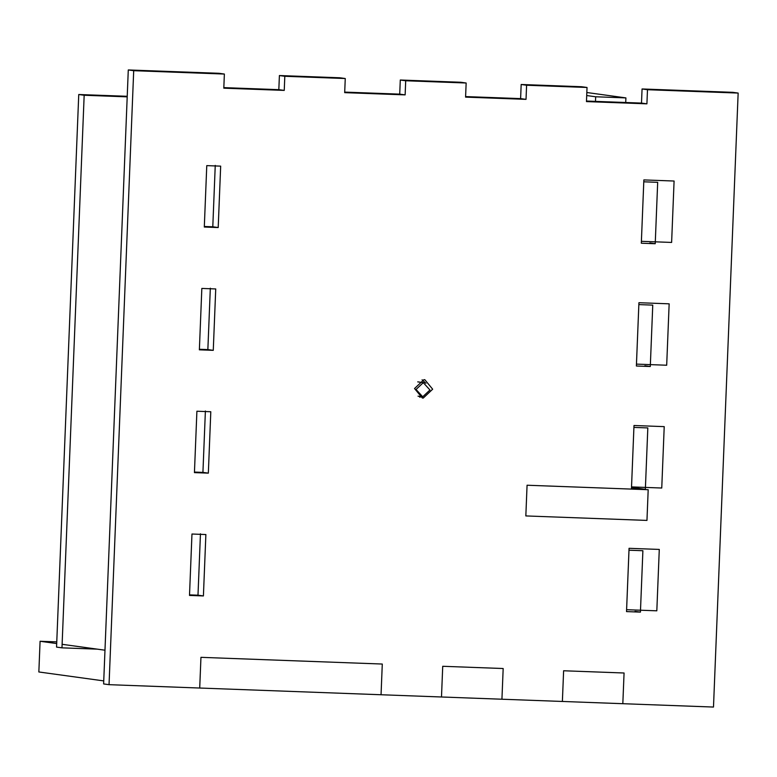 <?xml version="1.0" encoding="UTF-8"?>
<svg xmlns="http://www.w3.org/2000/svg" width="777" height="777" viewBox="0 0 777 777"><rect width="100%" height="100%" fill="white"/><g stroke="black" fill="none" stroke-linecap="round" stroke-linejoin="round"><path stroke-width="1.17" d="M261.393 659.576L321.833 661.81M103.749 680.905L38.85 671.969L40.083 641.268L56.77 641.889M40.083 641.268L56.702 643.56M62.121 644.308L104.982 650.203M199.718 688.033L381.051 694.745L382.284 664.044L200.952 657.332L199.718 688.033L109.042 684.673L133.702 70.688L224.368 74.048L223.805 88.17L284.246 90.404L284.809 76.282L345.26 78.526L344.687 92.648L405.138 94.881L405.701 80.759L466.151 83.003L460.732 82.255L400.291 80.012L405.701 80.759M586.489 101.049L641.501 103.088L646.911 103.836L647.484 89.714L738.15 93.065L713.49 707.051L622.824 703.7L624.067 672.999L563.616 670.765L562.383 701.456L501.932 699.222L503.175 668.521L442.725 666.287L441.491 696.988L381.041 694.745M501.942 699.222L441.491 696.988L442.055 682.866M622.833 703.7L562.383 701.456M595.493 101.389L595.677 96.775L625.903 97.902L625.718 102.506M595.677 96.775L586.713 95.542M586.839 92.521L625.903 97.902M432.663 389.209L423.222 398.086L422.338 398.009L414.529 388.539L423.96 379.662L424.854 379.739L432.663 389.209M419.687 397.212L421.561 396.658M425.932 383.304L422.086 379.788M210.8 411.742L196.902 411.227L194.435 472.62L208.343 473.135L210.8 411.742M208.343 473.135L202.923 472.397L205.39 410.994M194.454 472.076L202.923 472.397M218.201 227.544L220.668 166.142L206.769 165.627L204.302 227.03L218.201 227.544L212.791 226.797L215.248 165.404M204.322 226.486L212.791 226.797M215.734 288.947L201.835 288.432L199.368 349.825L213.267 350.34L215.734 288.947M213.267 350.34L207.857 349.592L210.324 288.199M199.388 349.281L207.857 349.592M638.849 304.603L636.382 366.006L650.291 366.521L652.758 305.118L638.849 304.603M650.291 366.521L644.871 365.773M642.89 550.718L628.991 550.203L626.524 611.596L640.423 612.111L642.89 550.718M640.423 612.111L635.003 611.373M633.915 427.408L631.458 488.801L645.357 489.316L647.824 427.923L633.915 427.408M645.357 489.316L639.937 488.568M657.682 182.323L643.783 181.808L641.316 243.211L655.225 243.725L657.682 182.323M655.225 243.725L649.805 242.978M205.876 534.537L191.968 534.022L189.501 595.425L203.409 595.94L205.876 534.537M203.409 595.94L197.989 595.192L200.456 533.789M189.53 594.881L197.989 595.192M647.484 89.714L642.064 88.966L732.73 92.327L738.15 93.065M641.501 103.088L642.064 88.966M646.911 103.836L586.47 101.593L587.033 87.471L581.623 86.733L521.173 84.489L526.592 85.237L587.033 87.471M526.592 85.237L526.029 99.359L520.609 98.611L521.173 84.489M526.029 99.359L465.578 97.125L466.151 83.003M465.598 96.581L520.609 98.611M405.138 94.881L399.718 94.134L400.291 80.012M344.716 92.104L399.718 94.134M345.26 78.526L339.84 77.778L279.399 75.544L284.809 76.282M284.246 90.404L278.826 89.666L279.399 75.544M223.825 87.626L278.826 89.666M224.368 74.048L218.949 73.3L128.283 69.949L133.702 70.688M109.042 684.673L103.623 683.935L128.283 69.949M199.708 688.033L200.272 673.912M562.946 687.334L562.373 701.456M626.602 609.702L656.818 610.819L659.284 549.426L629.059 548.309L626.602 609.702M631.526 486.907L661.751 488.024L664.218 426.631L633.993 425.505L631.526 486.907M636.46 364.112L666.685 365.229L669.152 303.826L638.927 302.709L636.46 364.112M641.394 241.317L671.619 242.434L674.086 181.031L643.861 179.914L641.394 241.317M639.908 488.568L631.507 487.412M646.959 520.415L648.193 489.714L527.068 485.227L525.835 515.928L646.959 520.415M127.205 96.853L84.169 95.25L61.975 647.843L97.3 649.145M61.975 647.843L56.556 647.095L78.749 94.512L127.224 96.299M84.169 95.25L78.749 94.512M416.045 389.471L422.717 396.785L429.953 389.986L423.28 382.663L416.045 389.471M422.037 396.726L418.026 396.173M423.96 382.721L417.735 381.866"/></g></svg>
